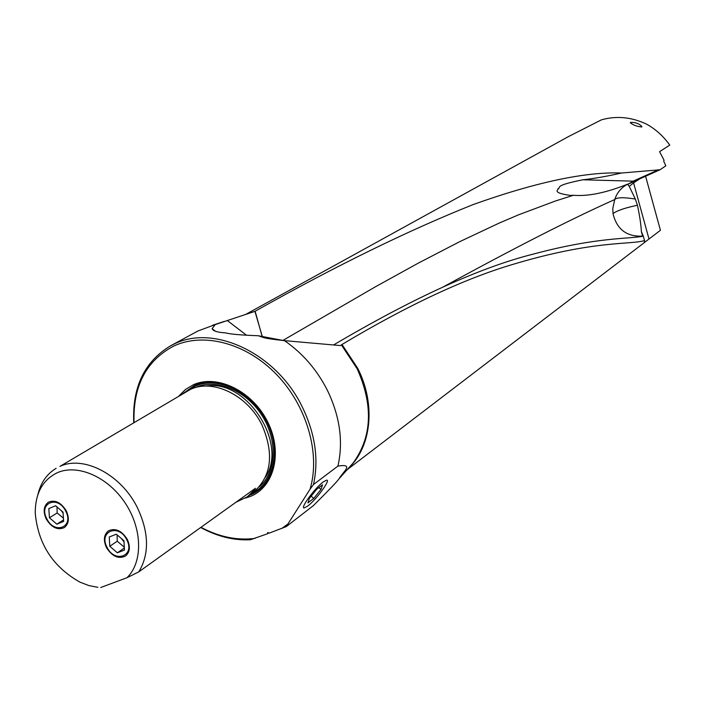 <?xml version="1.0" encoding="UTF-8"?>
<svg xmlns="http://www.w3.org/2000/svg" width="705" height="705" viewBox="0 0 705 705"><rect width="100%" height="100%" fill="white"/><g stroke="black" fill="none" stroke-linecap="round" stroke-linejoin="round"><path stroke-width="1.06" d="M245.71 314.404L568.406 136.62L601.383 119.859C616.267 115.611 631.257 117.004 646.37 124.045C655.615 129.147 663.405 136.162 669.75 145.089L659.572 151.681L664.048 160.273L663.705 161.251L665.846 165.825L659.995 169.773L621.581 173.016C585.635 171.623 536.276 182.093 473.496 204.441C408.653 230.253 335.871 265.847 255.139 311.231L262.234 336.717M630.534 122.414L630.332 122.802C633.24 125.12 637.038 126.512 641.726 126.979L641.876 126.503C639.012 123.525 635.231 122.168 630.534 122.414M283.551 340.55L258.294 335.739L263.282 337.466C265.714 338.338 272.773 339.396 284.441 340.638L340.48 345.582L341.995 344.481C407.287 305.432 464.392 278.687 513.319 264.252C594.368 239.947 630.543 244.926 644.555 240.564L643.277 236.131C629.01 239.189 598.527 236.695 533.835 253.95C480.361 267.362 413.615 297.704 333.58 344.957M640.052 178.709L633.575 182.851L648.997 239.004L660.435 230.297L645.586 176.232M648.997 239.004L644.388 242.546L644.555 240.564M284.441 340.638C302.621 353.179 316.933 369.728 327.376 390.288C339.933 416.408 343.45 441.683 337.933 466.093C354.404 463.52 343.485 471.266 339.017 478.783C337.66 480.995 329.12 489.949 313.381 505.617L286.274 526.6L310.041 489.226C320.643 453.914 307.036 406.168 276.739 374.707C246.486 343.168 203.754 331.914 173.694 346.076C146.111 360.731 132.893 386.164 134.047 422.383M200.713 527.499C217.193 536.487 233.752 540.585 250.381 539.766L267.486 533.773L267.803 532.478L269.125 533.165L286.274 526.6M337.933 466.093L313.478 484.529C318.951 459.642 315.241 433.822 302.348 407.076C276.624 353.328 213.765 323.771 173.879 344.163L170.54 345.838C144.472 361.559 132.205 387.133 133.738 422.559M258.294 335.739C241.225 335.131 230.279 334.179 225.441 332.866C217.537 332.407 213.095 331.024 212.117 328.715L215.21 324.6L197.938 330.98L170.54 345.838M247.993 313.654L215.21 324.6M282.811 340.48L375.439 286.776L418.4 263.071L459.634 241.709L499.307 223.027L518.554 214.822L555.663 200.916L573.376 195.294L570.134 195.382C549.503 192.465 559.937 189.151 558.122 188.543C561.955 187.451 552.006 186.023 582.903 179.775C593.804 178.621 606.697 176.373 621.581 173.016M659.995 169.773L634.5 181.194L633.16 181.15L627.723 184.428L629.274 186.411L633.575 182.851L633.09 181.837M628.842 183.899L634.5 181.194M443.665 286.688C515.276 247.49 572.293 218.444 614.734 199.55L612.795 208.495L613.042 213.633L613.879 212.972C618.408 210.134 626.269 207.57 637.443 205.261C639.717 215.897 641.021 224.684 641.383 231.619L643.277 236.131M637.443 205.261L635.311 199.022L629.274 186.411M613.042 213.633C616.663 228.931 626.128 236.448 641.435 236.193L640.017 236.651M614.795 199.515C616.76 197.338 623.599 197.171 635.311 199.022M614.734 199.55C617.051 192.58 621.405 187.415 627.794 184.084L628.19 183.979M642.678 235.699L638.977 236.783M627.794 184.084C606.229 192.773 588.093 196.51 573.376 195.294M307.688 506.093L304.19 507.944C299.845 508.525 314.976 487.913 323.357 481.859L326.697 480.123C330.953 479.656 316.131 499.871 307.688 506.093M313.478 484.529L310.041 489.226M268.614 532.901L267.486 533.773M200.978 527.305C219.132 536.981 237.162 540.673 255.06 538.364M281.692 528.521L287.499 524.273M178.982 395.893L185.468 389.477L193.249 384.815C217.017 373.826 252.399 391.011 267.592 421.749C283.154 452.328 274.254 487.56 249.729 496.681L245.375 498.083M97.872 587.336L88.927 585.591L80.026 582.18C53.016 566.996 38.088 544.004 35.25 513.187C35.215 493.403 42.573 479.902 57.325 472.702C77.629 463.678 107.962 476.888 125.129 502.929C142.463 528.847 143.036 562.185 127.015 577.703L138.797 571.861C149.53 553.936 149.046 532.495 137.325 507.529C121.145 474.553 83.648 455.077 59.899 466.402L190.482 389.389C213.095 378.47 247.684 395.32 261.969 425C274.501 454.249 271.443 476.862 252.804 492.83L247.464 496.673M138.797 571.861L255.466 488.257L254.725 489.693L247.208 496.858L235.955 502.242M56.118 468.323C46.759 474.007 40.661 482.828 37.832 494.804M127.015 577.703L100.7 587.521M127.332 539.431C130.557 546.719 129.931 552.271 125.455 556.078C118.431 559.268 112.095 556.43 106.464 547.573C103.186 540.206 103.855 534.619 108.464 530.821C115.453 527.754 121.736 530.627 127.332 539.431M66.27 510.817C69.575 518.307 68.914 523.903 64.287 527.604C57.599 530.416 51.597 527.569 46.266 519.091C42.926 511.539 43.622 505.908 48.363 502.207C55.008 499.519 60.983 502.392 66.27 510.817M313.751 498.409L307.935 502.868L309.407 498.294L316.757 489.208L322.555 484.802L321.022 489.42L313.751 498.409L311.125 496.17M321.022 489.42L318.88 487.596M126.715 539.678C118.757 523.128 98.242 531.35 107.072 547.336C114.844 563.709 135.51 555.866 126.715 539.678M116.334 534.205L123.957 540.744L124.459 550.067L117.365 552.799L109.786 546.278L109.257 536.99L116.334 534.205M117.136 534.892L117.224 541.22L109.786 546.278M117.224 541.22L124.3 547.195M117.365 552.799L124.344 547.996M121.304 538.47L124.018 541.889M65.68 511.063C57.784 494.734 38.123 503.088 46.847 518.854C54.576 535.007 74.377 527.032 65.68 511.063M55.598 505.741L63.036 512.156L63.644 521.392L56.841 524.176L49.447 517.778L48.812 508.578L55.598 505.741M57.017 506.965L57.14 512.967L49.447 517.778M57.14 512.967L63.432 518.157M56.841 524.176L63.547 519.92M61.3 510.658L63.097 513.081M255.139 311.231L247.649 313.769M348.446 468.243C371.544 446.811 376.021 404.309 357.761 368.363L341.995 344.481M341.387 344.895L357.153 368.786C373.447 405.349 372.117 436.748 353.17 462.974L348.702 467.961M262.375 336.752L254.928 311.346M658.717 169.694L633.16 181.15L582.903 179.775M642.475 235.814L642.599 236.254M227.204 320.458L246.583 335.272M249.323 495.342L249.834 495.148C273.866 486.194 282.582 451.649 267.336 421.696C252.443 391.583 217.783 374.734 194.474 385.503L182.947 393.549M252.963 492.716C274.932 481.903 281.269 448.036 265.759 419.713C250.548 391.249 217.466 375.897 195.091 386.181L186.816 391.275M195.021 387.724L195.708 387.406C216.171 378.1 245.957 390.35 261.819 415.227C277.876 439.99 276.58 472.033 259.528 486.635M205.975 386.111C246.186 378.559 288.53 443.489 265.415 477.259M251.967 490.768L254.725 489.693M347.08 469.777L644.626 242.379M348.763 467.891L339.017 478.783M224.278 321.418L212.743 325.19M248.081 313.628L254.408 311.557M641.383 231.619L642.193 234.554M642.528 235.787L642.652 236.245M269.213 338.197L263.282 337.466M215.545 331.288L212.117 328.715M627.803 184.393L628.085 184.974"/></g></svg>
